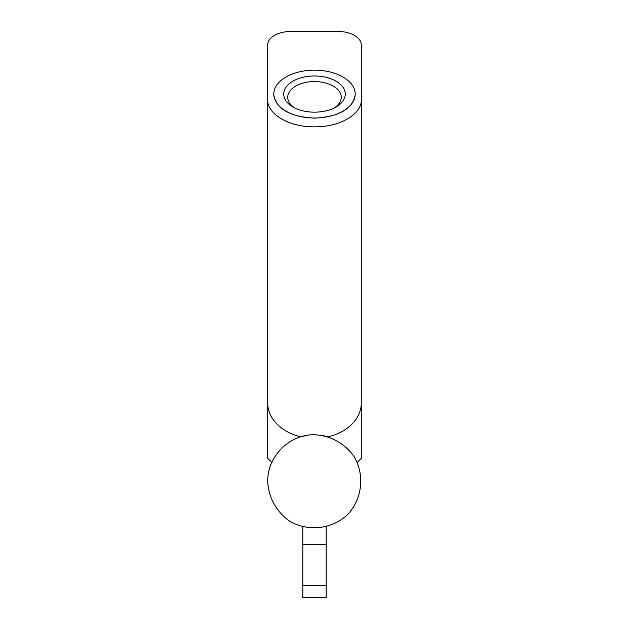 <?xml version="1.0" encoding="UTF-8"?>
<svg xmlns="http://www.w3.org/2000/svg" width="629" height="629" viewBox="0 0 629 629"><rect width="100%" height="100%" fill="white"/><g stroke="black" fill="none" stroke-linecap="round" stroke-linejoin="round"><path stroke-width="0.94" d="M267.718 481.523C268.489 497.46 276.524 511.998 289.607 521.134C308.021 531.961 332.041 529.248 347.585 514.608C362.225 499.064 364.938 475.044 354.111 456.63C344.975 443.547 330.437 435.512 314.5 434.741C289.489 434.214 267.191 456.512 267.718 481.523M267.718 99.665L267.718 44.871A23.391 13.421 0 0 1 291.109 31.45L337.891 31.45A23.391 13.421 0 0 1 361.282 44.871L361.282 99.665C361.95 114.061 339.762 127.184 314.531 126.846C289.285 127.215 267.018 114.038 267.718 99.665L267.718 402.992A46.782 35.31 180 0 0 300.866 436.77L307.156 435.315M321.836 435.315L328.134 436.77A46.782 35.31 180 0 0 361.282 402.992L361.282 458.368L357.217 462.433M361.282 99.665L361.282 402.992M267.718 402.992L267.718 458.368L271.783 462.433M267.718 108.345L267.718 84.805M361.282 108.345L361.282 84.805M355.204 94.075L355.204 94.79C352.743 108.943 339.173 116.727 314.5 118.142C289.827 116.727 276.257 108.943 273.796 94.79L273.796 94.075A40.704 23.926 0 0 0 314.5 118A40.704 23.926 0 0 0 355.204 94.075A40.704 23.926 0 0 0 314.5 70.157A40.704 23.926 0 0 0 273.796 94.075M326.199 526.819L326.199 597.55L302.801 597.55L302.801 526.819M314.5 112.166A30.774 18.092 0 0 0 335.65 107.221A30.774 18.092 0 0 0 336.468 81.408A30.774 18.092 0 0 0 292.532 81.408A30.774 18.092 0 0 0 293.35 107.221A30.774 18.092 0 0 0 314.5 112.166M334.18 107.984A26.772 15.733 0 0 0 341.272 97.314A26.772 15.733 0 0 0 314.5 81.581A26.772 15.733 0 0 0 287.728 97.314A26.772 15.733 0 0 0 294.82 107.984M326.199 544.533L302.801 544.533M326.199 585.418L302.801 585.418"/></g></svg>
